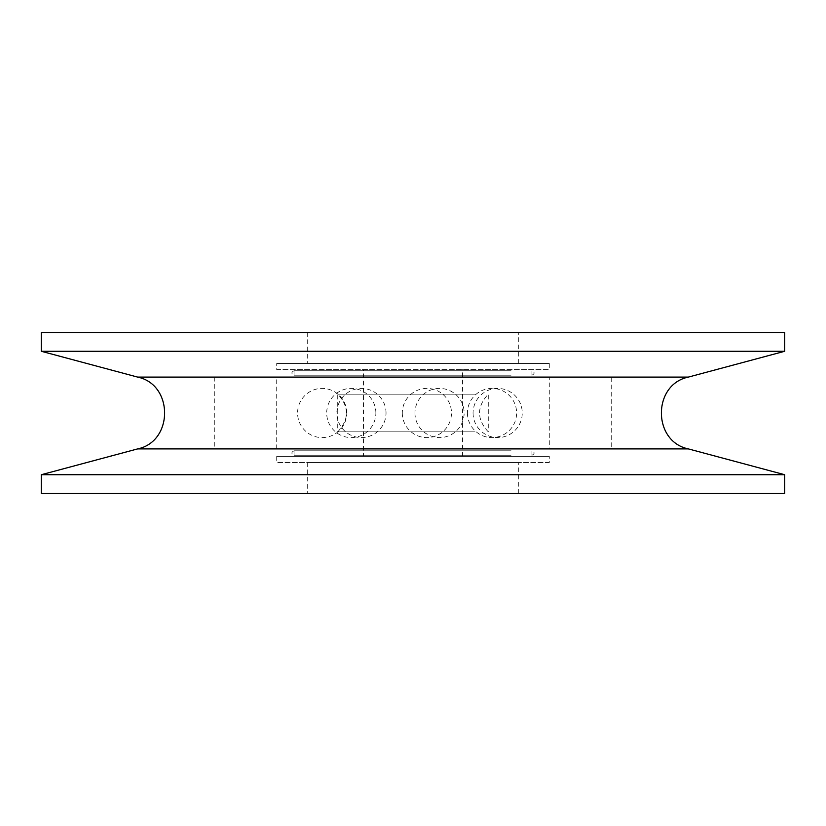 <?xml version="1.0" encoding="UTF-8"?>
<svg xmlns="http://www.w3.org/2000/svg" width="826" height="826" viewBox="0 0 826 826"><rect width="100%" height="100%" fill="white"/><g stroke="black" fill="none" stroke-linecap="round" stroke-linejoin="round"><path stroke-width="0.62" stroke-dasharray="4.13 3.1" d="M518.315 462.56L307.685 462.56L518.315 462.56L518.315 493.535L307.685 493.535L518.315 493.535M549.29 462.56L276.71 462.56L549.29 462.56L549.29 456.365L276.71 456.365L549.29 456.365M41.3 474.723L784.7 474.723M41.3 493.535L784.7 493.535M363.44 369.635L462.56 369.635L363.44 369.635L363.44 456.365L462.56 456.365L363.44 456.365M276.71 369.635L549.29 369.635L276.71 369.635L276.71 363.44L549.29 363.44L276.71 363.44M462.56 456.365L462.56 369.635M518.315 332.465L307.685 332.465L518.315 332.465L518.315 363.44L307.685 363.44L518.315 363.44M549.29 363.44L549.29 369.635M41.3 351.277L784.7 351.277M41.3 332.465L784.7 332.465M475.043 431.843L337.731 431.843L475.043 431.843M475.043 394.157L337.731 394.157L475.043 394.157M511.046 450.79L294.056 450.79L511.046 450.79M511.046 455.25L294.056 455.25L511.046 455.25M511.046 370.75L294.056 370.75L511.046 370.75M511.046 375.21L294.056 375.21L511.046 375.21M549.29 448.9L276.71 448.9L549.29 448.9L549.29 377.1L276.71 377.1L549.29 377.1M611.24 448.9L214.76 448.9L611.24 448.9L611.24 377.1L214.76 377.1L611.24 377.1M137.653 448.9L688.347 448.9M137.653 377.1L688.347 377.1M386.031 413A24.584 24.584 0 0 0 349.15 391.71A24.584 24.584 0 0 0 349.15 434.29A24.584 24.584 0 0 0 386.031 413M414.962 413A24.584 24.584 0 0 0 451.843 434.29A24.584 24.584 0 0 0 451.843 391.71A24.584 24.584 0 0 0 414.962 413M473.071 413A24.584 24.584 0 0 0 509.952 434.29A24.584 24.584 0 0 0 509.952 391.71A24.584 24.584 0 0 0 473.071 413M467.433 413A24.584 24.584 0 0 0 504.314 434.29A24.584 24.584 0 0 0 504.314 391.71A24.584 24.584 0 0 0 467.433 413M402.293 413A24.584 24.584 0 0 0 439.174 434.29A24.584 24.584 0 0 0 439.174 391.71A24.584 24.584 0 0 0 402.293 413M375.871 413A24.584 24.584 0 0 0 338.99 391.71A24.584 24.584 0 0 0 338.99 434.29A24.584 24.584 0 0 0 375.871 413M346.755 413A24.584 24.584 0 0 0 309.874 391.71A24.584 24.584 0 0 0 309.874 434.29A24.584 24.584 0 0 0 346.755 413M307.685 462.56L307.685 493.535M276.71 456.365L276.71 462.56M307.685 332.465L307.685 363.44M337.731 431.843C349.346 419.278 349.346 406.722 337.731 394.157L337.731 431.843M488.269 431.843C476.654 419.278 476.654 406.722 488.269 394.157L488.269 431.843M294.056 450.79C291.175 452.276 291.175 453.763 294.056 455.25L294.056 450.79M531.944 455.25C534.825 453.763 534.825 452.276 531.944 450.79L531.944 455.25M294.056 370.75C291.175 372.237 291.175 373.724 294.056 375.21L294.056 370.75M531.944 375.21C534.825 373.724 534.825 372.237 531.944 370.75L531.944 375.21M214.76 377.1L214.76 448.9M276.71 448.9L276.71 377.1"/><path stroke-width="1.24" d="M784.7 474.723L41.3 474.723L41.3 493.535L784.7 493.535L784.7 474.723L688.347 448.9C652.416 441.476 652.416 384.524 688.347 377.1L784.7 351.277L41.3 351.277L137.653 377.1L688.347 377.1M41.3 351.277L41.3 332.465L784.7 332.465L784.7 351.277M688.347 448.9L137.653 448.9L41.3 474.723M137.653 448.9C173.584 441.476 173.584 384.524 137.653 377.1"/></g></svg>
